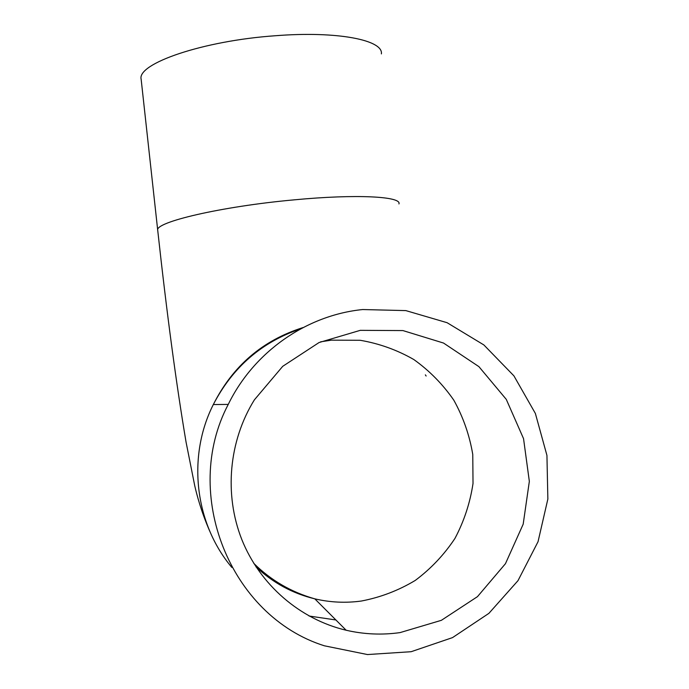 <?xml version="1.0" encoding="UTF-8"?>
<svg xmlns="http://www.w3.org/2000/svg" width="689" height="689" viewBox="0 0 689 689"><rect width="100%" height="100%" fill="white"/><g stroke="black" fill="none" stroke-linecap="round" stroke-linejoin="round"><path stroke-width="1.03" d="M400.042 632.605C381.973 635.146 364.007 634.362 346.145 630.237C299.913 619.325 259.951 584.815 241.839 539.608C223.908 494.314 228.86 440.917 254.387 399.844L282.731 366.315L319.067 342.536L360.269 330.341L402.91 330.574L443.527 343.044L478.898 366.634L506.277 399.37L523.545 438.652L529.341 481.37L523.184 524.183L505.459 563.68L477.477 596.64L441.382 620.315L400.042 632.605M141.185 79.605L141.142 79.201C136.939 63.646 202.773 40.763 275.419 35.733C337.438 30.833 383.54 40.126 381.379 53.906M362.69 309.542L405.83 310.601L447.092 322.702L483.876 344.948L513.916 375.858L535.379 413.46L546.937 455.395L547.858 499.051L538.04 541.7L517.999 580.646L488.906 613.348L452.527 637.609L411.144 651.708L367.461 654.55L324.381 645.8C229.98 616.121 181.173 493.574 228.248 404.417C253.905 351.726 306.614 315.157 362.69 309.542M320.635 341.822L331.469 340.159L360.218 340.288C379.226 343.535 397.088 349.952 413.796 359.52C429.471 370.716 442.812 384.281 453.818 400.188C463.215 417.138 469.528 435.215 472.757 454.421L473.024 483.454C470.131 502.789 464.11 521.108 454.964 538.402C444.155 554.723 430.918 568.726 415.26 580.422C398.518 590.49 380.543 597.363 361.363 601.032C345.732 603.168 330.212 602.444 314.804 598.844C292.489 593.453 272.896 582.799 256.015 566.875M141.142 79.201L157.721 230.324C154.319 222.22 221.281 206.433 294.125 199.853C356.334 193.91 401.859 196.443 398.948 203.944M335.896 619.971L309.06 616.018M231.823 567.409C194.574 523.218 187.124 456.256 213.323 404.546C232.675 367.203 261.811 341.959 300.731 328.817M253.785 563.369C270.855 580.293 291.189 592.118 314.804 598.844L346.145 630.237M425.354 374.85L426.129 376.022M157.721 230.324C166.841 313.616 176.289 384.212 186.064 442.123L194.763 485.866C196.89 495.055 201.162 511.453 209.714 531.116M228.248 404.417L213.323 404.546C232.753 365.911 262.707 340.237 303.194 327.516"/></g></svg>
